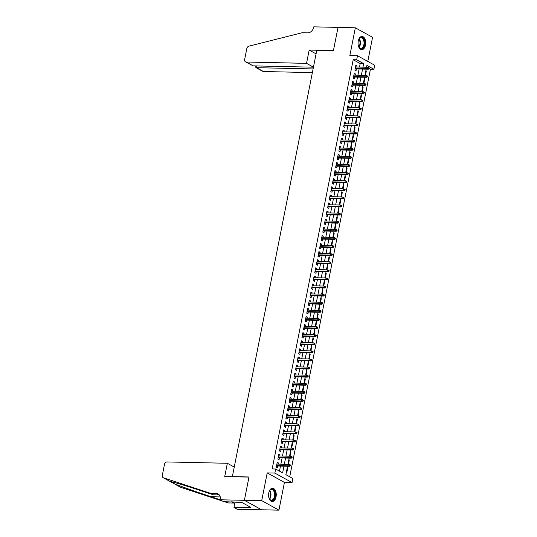 <?xml version="1.0" encoding="UTF-8"?>
<svg xmlns="http://www.w3.org/2000/svg" width="537" height="537" viewBox="0 0 537 537"><rect width="100%" height="100%" fill="white"/><g stroke="black" fill="none" stroke-linecap="round" stroke-linejoin="round"><path stroke-width="0.81" d="M276.045 496.873A6.632 3.84 91.3 0 0 272.561 488.24A6.632 3.84 91.3 0 0 268.782 492.865A6.632 3.84 91.3 0 0 272.266 501.498A6.632 3.84 91.3 0 0 276.045 496.873M365.502 45.088A6.632 3.84 91.3 0 0 362.012 36.456A6.632 3.84 91.3 0 0 358.239 41.087A6.632 3.84 91.3 0 0 361.723 49.719A6.632 3.84 91.3 0 0 365.502 45.088M287.55 466.223L285.879 474.661L292.86 478.514L292.061 482.562L274.837 473.07L275.635 469.016L282.623 472.862L283.952 466.143M220.123 499.779L244.382 500.316L248.98 477.098L224.721 476.561L227.352 463.277L167.054 461.948A2.551 1.994 -61.1 0 0 164.497 464.33L162.308 475.393A2.551 1.994 -61.1 0 0 163.154 477.675A2.551 1.994 -61.1 0 0 163.423 477.789L210.94 493.436L216.485 493.557A5.954 4.645 118.9 0 1 218.237 494.013A5.954 4.645 118.9 0 1 220.21 499.336L220.123 499.779L223.499 501.639L241.845 502.437L250.833 507.391L248.752 507.344L249.497 507.754L233.971 507.418L237.347 509.277L278.938 510.15L284.435 482.394L292.061 482.562M367.791 61.419L372.564 37.301L355.34 27.803L349.849 55.559L357.467 55.727L374.692 65.225L373.893 69.273L366.912 65.427L366.549 67.239M289.725 476.782L370.429 69.199L373.893 69.273M261.613 509.767L244.389 500.276L261.714 500.652L278.938 510.15M244.389 500.276L249 476.977L232.367 476.608L316.77 50.357L333.403 50.72L338.015 27.427L355.34 27.803M278.166 464.109L278.394 462.934L277.233 462.29L276.266 467.156L277.434 467.794L277.783 466.009M279.77 456L279.999 454.832L278.837 454.188L277.871 459.048L279.039 459.692L279.394 457.907M281.375 447.898L281.603 446.724L280.442 446.086L279.475 450.946L280.643 451.59L280.999 449.798M282.979 439.796L283.207 438.622L282.046 437.977L281.086 442.844L282.247 443.481L282.603 441.696M284.583 431.694L284.811 430.52L283.65 429.875L282.69 434.742L283.851 435.379L284.207 433.594M286.187 423.586L286.416 422.418L285.254 421.773L284.295 426.633L285.456 427.277L285.812 425.492M287.792 415.484L288.02 414.309L286.859 413.671L285.899 418.531L287.06 419.175L287.416 417.383M289.396 407.382L289.624 406.207L288.463 405.563L287.503 410.429L288.664 411.067L289.02 409.281M291 399.28L291.235 398.105L290.067 397.461L289.107 402.327L290.269 402.965L290.624 401.179M292.605 391.171L292.84 390.003L291.672 389.359L290.712 394.218L291.873 394.863L292.229 393.077M294.209 383.069L294.444 381.894L293.276 381.257L292.316 386.116L293.477 386.761L293.833 384.969M295.813 374.967L296.048 373.792L294.88 373.148L293.92 378.014L295.082 378.652L295.437 376.867M297.417 366.865L297.652 365.69L296.484 365.046L295.525 369.912L296.686 370.55L297.042 368.765M299.022 358.756L299.257 357.588L298.089 356.944L297.129 361.804L298.29 362.448L298.646 360.663M300.626 350.654L300.861 349.48L299.693 348.842L298.733 353.702L299.894 354.346L300.25 352.554M302.23 342.552L302.465 341.378L301.297 340.733L300.337 345.6L301.499 346.237L301.854 344.452M303.835 334.45L304.07 333.276L302.902 332.631L301.942 337.498L303.103 338.135L303.459 336.35M305.439 326.342L305.674 325.174L304.513 324.529L303.546 329.389L304.707 330.033L305.063 328.248M307.043 318.24L307.278 317.065L306.117 316.427L305.15 321.287L306.318 321.932L306.667 320.139M308.647 310.138L308.882 308.963L307.721 308.319L306.755 313.185L307.923 313.823L308.272 312.037M310.252 302.036L310.487 300.861L309.325 300.217L308.359 305.083L309.527 305.721L309.876 303.935M311.856 293.927L312.091 292.759L310.93 292.115L309.963 296.974L311.131 297.619L311.48 295.833M313.46 285.825L313.695 284.65L312.534 284.013L311.567 288.872L312.735 289.517L313.084 287.725M315.071 277.723L315.3 276.548L314.138 275.904L313.172 280.77L314.34 281.408L314.689 279.623M316.676 269.621L316.904 268.446L315.743 267.802L314.776 272.668L315.944 273.306L316.3 271.521M318.28 261.512L318.508 260.344L317.347 259.7L316.38 264.56L317.548 265.204L317.904 263.419M319.884 253.41L320.112 252.236L318.951 251.598L317.985 256.458L319.153 257.102L319.508 255.31M321.488 245.308L321.717 244.134L320.555 243.489L319.596 248.356L320.757 248.993L321.113 247.208M323.093 237.206L323.321 236.032L322.16 235.387L321.2 240.254L322.361 240.891L322.717 239.106M324.697 229.098L324.925 227.923L323.764 227.285L322.804 232.145L323.965 232.79L324.321 231.004M326.301 220.996L326.53 219.821L325.368 219.183L324.408 224.043L325.57 224.688L325.925 222.895M327.906 212.894L328.134 211.719L326.973 211.075L326.013 215.941L327.174 216.579L327.53 214.793M329.51 204.792L329.745 203.617L328.577 202.973L327.617 207.839L328.778 208.477L329.134 206.691M331.114 196.683L331.349 195.508L330.181 194.871L329.221 199.73L330.383 200.375L330.738 198.589M332.718 188.581L332.953 187.406L331.785 186.769L330.826 191.628L331.987 192.273L332.343 190.481M334.323 180.479L334.558 179.304L333.39 178.66L332.43 183.526L333.591 184.164L333.947 182.379M335.927 172.377L336.162 171.202L334.994 170.558L334.034 175.424L335.195 176.062L335.551 174.277M337.531 164.268L337.766 163.094L336.598 162.456L335.638 167.316L336.8 167.96L337.155 166.175M339.136 156.166L339.371 154.992L338.203 154.354L337.243 159.214L338.404 159.858L338.76 158.066M340.74 148.064L340.975 146.89L339.807 146.245L338.847 151.112L340.008 151.749L340.364 149.964M342.344 139.962L342.579 138.788L341.418 138.143L340.451 143.01L341.613 143.648L341.968 141.862M343.948 131.854L344.183 130.679L343.022 130.041L342.056 134.901L343.217 135.546L343.573 133.76M345.553 123.752L345.788 122.577L344.626 121.939L343.66 126.799L344.828 127.444L345.177 125.651M347.157 115.65L347.392 114.475L346.231 113.831L345.264 118.697L346.432 119.335L346.781 117.549M348.761 107.548L348.996 106.373L347.835 105.729L346.868 110.588L348.036 111.233L348.385 109.447M350.366 99.439L350.601 98.264L349.439 97.627L348.473 102.486L349.641 103.131L349.99 101.345M351.97 91.337L352.205 90.162L351.044 89.525L350.077 94.384L351.245 95.029L351.594 93.237M353.581 83.235L353.809 82.06L352.648 81.416L351.681 86.282L352.849 86.92L353.198 85.135M355.185 75.133L355.413 73.958L354.252 73.314L353.286 78.174L354.454 78.818L354.809 77.033M365.811 70.971L366.328 70.985L365.462 75.355M364.207 79.08L364.724 79.087L363.858 83.463M362.603 87.182L363.119 87.195L362.253 91.565M360.998 95.284L361.515 95.297L360.649 99.667M359.394 103.386L359.911 103.399L359.045 107.769M357.79 111.495L358.307 111.501L357.441 115.878M356.185 119.597L356.702 119.61L355.836 123.98M354.581 127.699L355.098 127.712L354.232 132.082M352.977 135.801L353.494 135.814L352.628 140.184M351.373 143.909L351.889 143.916L351.023 148.293M349.768 152.011L350.285 152.025L349.419 156.395M348.157 160.113L348.681 160.127L347.815 164.497M346.553 168.215L347.077 168.229L346.211 172.599M344.949 176.324L345.472 176.331L344.606 180.707M343.344 184.426L343.868 184.439L343.002 188.809M341.74 192.528L342.264 192.541L341.398 196.911M340.136 200.63L340.659 200.643L339.793 205.013M338.532 208.739L339.055 208.745L338.189 213.122M336.927 216.841L337.451 216.854L336.585 221.224M335.323 224.943L335.84 224.956L334.974 229.326M333.719 233.045L334.236 233.058L333.37 237.428M332.114 241.153L332.631 241.16L331.765 245.537M330.51 249.255L331.027 249.269L330.161 253.639M328.906 257.357L329.423 257.371L328.557 261.741M327.302 265.459L327.818 265.473L326.952 269.843M325.697 273.568L326.214 273.575L325.348 277.951M324.093 281.67L324.61 281.683L323.744 286.053M322.489 289.772L323.005 289.785L322.14 294.155M320.884 297.874L321.401 297.887L320.535 302.257M319.28 305.983L319.797 305.989L318.931 310.366M317.676 314.085L318.193 314.098L317.327 318.468M316.071 322.187L316.588 322.2L315.722 326.57M314.467 330.289L314.984 330.302L314.118 334.672M312.863 338.397L313.38 338.404L312.514 342.781M311.259 346.499L311.775 346.513L310.91 350.883M309.648 354.601L310.171 354.615L309.305 358.984M308.043 362.703L308.567 362.717L307.701 367.086M306.439 370.812L306.963 370.819L306.097 375.195M304.835 378.914L305.358 378.927L304.492 383.297M303.23 387.016L303.754 387.029L302.888 391.399M301.626 395.118L302.15 395.131L301.284 399.501M300.022 403.227L300.545 403.233L299.68 407.61M298.418 411.329L298.934 411.342L298.075 415.712M296.813 419.431L297.33 419.444L296.464 423.814M295.209 427.533L295.726 427.546L294.86 431.916M293.605 435.641L294.122 435.648L293.256 440.025M292 443.743L292.517 443.757L291.651 448.127M290.396 451.845L290.913 451.859L290.047 456.228M288.792 459.947L289.309 459.961L288.443 464.33M370.429 69.199L369.127 68.481M365.858 70.723L366.328 70.985M364.254 78.832L364.724 79.087M362.65 86.934L363.119 87.195M361.045 95.036L361.515 95.297M359.441 103.138L359.911 103.399M357.837 111.246L358.307 111.501M356.232 119.348L356.702 119.61M354.628 127.45L355.098 127.712M353.024 135.552L353.494 135.814M351.42 143.661L351.889 143.916M349.815 151.763L350.285 152.025M348.211 159.865L348.681 160.127M346.607 167.967L347.077 168.229M345.002 176.076L345.472 176.331M343.398 184.178L343.868 184.439M341.794 192.28L342.264 192.541M340.19 200.388L340.659 200.643M338.585 208.49L339.055 208.745M336.981 216.592L337.451 216.854M335.37 224.694L335.84 224.956M333.766 232.803L334.236 233.058M332.161 240.905L332.631 241.16M330.557 249.007L331.027 249.269M328.953 257.109L329.423 257.371M327.348 265.218L327.818 265.473M325.744 273.32L326.214 273.575M324.14 281.422L324.61 281.683M322.536 289.524L323.005 289.785M320.931 297.632L321.401 297.887M319.327 305.734L319.797 305.989M317.723 313.836L318.193 314.098M316.118 321.938L316.588 322.2M314.514 330.047L314.984 330.302M312.91 338.149L313.38 338.404M311.306 346.251L311.775 346.513M309.701 354.353L310.171 354.615M308.097 362.462L308.567 362.717M306.493 370.564L306.963 370.819M304.888 378.666L305.358 378.927M303.284 386.768L303.754 387.029M301.68 394.876L302.15 395.131M300.076 402.978L300.545 403.233M298.465 411.08L298.934 411.342M296.86 419.182L297.33 419.444M295.256 427.291L295.726 427.546M293.652 435.393L294.122 435.648M292.047 443.495L292.517 443.757M290.443 451.597L290.913 451.859M288.839 459.706L289.309 459.961M287.235 467.808L287.704 468.063L286.745 472.929L286.275 472.667M359.488 67.085L360.186 63.554L353.205 59.701L272.172 468.942L275.635 469.016M279.482 471.137L280.489 466.069M280.864 464.169L282.093 457.96M282.469 456.061L283.697 449.858M284.073 447.959L285.301 441.756M285.677 439.857L286.906 433.654M287.282 431.755L288.51 425.546M288.886 423.646L290.114 417.444M290.49 415.544L291.719 409.342M292.094 407.442L293.323 401.24M293.699 399.34L294.927 393.131M295.303 391.231L296.531 385.029M296.907 383.129L298.136 376.927M298.512 375.027L299.74 368.825M300.116 366.925L301.344 360.716M301.72 358.817L302.949 352.614M303.324 350.715L304.553 344.512M304.929 342.613L306.157 336.41M306.533 334.511L307.761 328.302M308.137 326.402L309.366 320.2M309.742 318.3L310.97 312.098M311.346 310.198L312.574 303.996M312.95 302.096L314.179 295.887M314.561 293.987L315.79 287.785M316.165 285.885L317.394 279.683M317.77 277.783L318.998 271.581M319.374 269.681L320.602 263.472M320.978 261.573L322.207 255.37M322.583 253.471L323.811 247.268M324.187 245.369L325.415 239.166M325.791 237.267L327.02 231.058M327.395 229.158L328.624 222.956M329 221.056L330.228 214.854M330.604 212.954L331.832 206.752M332.208 204.852L333.437 198.643M333.813 196.743L335.041 190.541M335.417 188.641L336.645 182.439M337.021 180.539L338.25 174.337M338.625 172.437L339.854 166.228M340.23 164.329L341.458 158.126M341.834 156.227L343.062 150.024M343.438 148.125L344.667 141.922M345.043 140.023L346.271 133.814M346.647 131.914L347.875 125.712M348.251 123.812L349.48 117.61M349.856 115.71L351.084 109.508M351.46 107.608L352.688 101.399M353.071 99.499L354.299 93.297M354.675 91.397L355.903 85.195M356.279 83.295L357.508 77.093M357.884 75.193L359.112 68.984M356.79 67.024L357.018 65.85L355.856 65.212L354.89 70.072L356.058 70.716L356.414 68.931M284.435 482.394L267.211 472.902L261.714 500.652M267.211 472.902L274.837 473.07M353.205 59.701L356.669 59.782L357.467 55.727M366.174 69.145L364.945 75.348M364.569 77.247L363.341 83.45M362.965 85.349L361.737 91.552M361.361 93.451L360.132 99.654M359.756 101.56L358.528 107.762M358.152 109.662L356.924 115.864M356.548 117.764L355.319 123.966M354.944 125.866L353.715 132.068M353.339 133.975L352.111 140.177M351.735 142.077L350.507 148.279M350.131 150.179L348.902 156.381M348.526 158.281L347.298 164.483M346.915 166.389L345.687 172.592M345.311 174.491L344.083 180.694M343.707 182.593L342.478 188.796M342.103 190.695L340.874 196.898M340.498 198.804L339.27 205.006M338.894 206.906L337.666 213.108M337.29 215.008L336.061 221.21M335.685 223.11L334.457 229.312M334.081 231.219L332.853 237.421M332.477 239.321L331.248 245.523M330.873 247.423L329.644 253.625M329.268 255.525L328.04 261.727M327.664 263.633L326.436 269.836M326.06 271.735L324.831 277.938M324.455 279.837L323.227 286.04M322.851 287.939L321.623 294.142M321.247 296.048L320.018 302.25M319.643 304.15L318.414 310.352M318.038 312.252L316.81 318.454M316.434 320.354L315.206 326.556M314.83 328.463L313.601 334.665M313.225 336.565L311.997 342.767M311.621 344.667L310.393 350.869M310.017 352.769L308.788 358.971M308.406 360.877L307.177 367.08M306.802 368.979L305.573 375.182M305.197 377.081L303.969 383.284M303.593 385.183L302.365 391.386M301.989 393.292L300.76 399.494M300.384 401.394L299.156 407.596M298.78 409.496L297.552 415.698M297.176 417.598L295.947 423.8M295.572 425.707L294.343 431.909M293.967 433.809L292.739 440.011M292.363 441.911L291.135 448.113M290.759 450.013L289.53 456.222M289.154 458.121L287.926 464.324M362.952 67.165L363.65 63.628L356.669 59.782M284.328 464.243L285.556 458.041M285.932 456.141L287.161 449.939M287.537 448.033L288.765 441.83M289.141 439.931L290.369 433.728M290.745 431.829L291.974 425.626M292.35 423.727L293.578 417.524M293.954 415.618L295.182 409.416M295.558 407.516L296.786 401.314M297.162 399.414L298.391 393.212M298.767 391.312L299.995 385.11M300.371 383.203L301.599 377.001M301.975 375.101L303.204 368.899M303.58 366.999L304.808 360.797M305.184 358.897L306.412 352.695M306.788 350.789L308.016 344.586M308.399 342.687L309.621 336.484M310.003 334.585L311.232 328.382M311.608 326.483L312.836 320.28M313.212 318.374L314.44 312.172M314.816 310.272L316.045 304.07M316.421 302.17L317.649 295.968M318.025 294.068L319.253 287.866M319.629 285.959L320.858 279.757M321.233 277.857L322.462 271.655M322.838 269.755L324.066 263.553M324.442 261.653L325.67 255.444M326.046 253.545L327.275 247.342M327.651 245.443L328.879 239.24M329.255 237.341L330.483 231.138M330.859 229.239L332.088 223.03M332.463 221.13L333.692 214.928M334.068 213.028L335.296 206.826M335.672 204.926L336.9 198.724M337.276 196.824L338.505 190.615M338.881 188.715L340.109 182.513M340.485 180.613L341.713 174.411M342.089 172.511L343.318 166.309M343.693 164.409L344.922 158.2M345.298 156.301L346.526 150.098M346.909 148.199L348.137 141.996M348.513 140.097L349.741 133.894M350.117 131.995L351.346 125.786M351.722 123.886L352.95 117.684M353.326 115.784L354.554 109.582M354.93 107.682L356.159 101.48M356.534 99.58L357.763 93.371M358.139 91.471L359.367 85.269M359.743 83.369L360.971 77.167M361.347 75.267L362.576 69.065M360.186 63.554L363.65 63.628M355.736 65.823L357.018 65.85M287.188 468.056L287.704 468.063M354.131 73.931L355.413 73.958M352.527 82.033L353.809 82.06M350.923 90.135L352.205 90.162M349.318 98.237L350.601 98.264M347.714 106.346L348.996 106.373M346.11 114.448L347.392 114.475M344.499 122.55L345.788 122.577M342.895 130.652L344.183 130.679M341.29 138.761L342.579 138.788M339.686 146.863L340.975 146.89M338.082 154.965L339.371 154.992M336.477 163.067L337.766 163.094M334.873 171.175L336.162 171.202M333.269 179.277L334.558 179.304M331.665 187.379L332.953 187.406M330.06 195.481L331.349 195.508M328.456 203.59L329.745 203.617M326.852 211.692L328.134 211.719M325.247 219.794L326.53 219.821M323.643 227.896L324.925 227.923M322.039 236.005L323.321 236.032M320.435 244.107L321.717 244.134M318.83 252.209L320.112 252.236M317.226 260.311L318.508 260.344M315.622 268.419L316.904 268.446M314.017 276.521L315.3 276.548M312.413 284.623L313.695 284.65M310.809 292.725L312.091 292.759M309.205 300.834L310.487 300.861M307.6 308.936L308.882 308.963M305.989 317.038L307.278 317.065M304.385 325.14L305.674 325.174M302.781 333.249L304.07 333.276M301.176 341.351L302.465 341.378M299.572 349.453L300.861 349.48M297.968 357.555L299.257 357.588M296.364 365.663L297.652 365.69M294.759 373.765L296.048 373.792M293.155 381.867L294.444 381.894M291.551 389.969L292.84 390.003M289.946 398.078L291.235 398.105M288.342 406.18L289.624 406.207M286.738 414.282L288.02 414.309M285.134 422.384L286.416 422.418M283.529 430.493L284.811 430.52M281.925 438.595L283.207 438.622M280.321 446.697L281.603 446.724M278.716 454.799L279.999 454.832M277.112 462.907L278.394 462.934M355.125 68.897L368.288 69.186L367.449 68.729L355.212 68.461M368.604 68.528L369.067 68.783L369.228 67.971L368.765 67.716L368.604 68.528L367.449 68.729L367.738 67.266L355.501 66.997M368.288 69.186L369.067 68.783M368.765 67.716L367.738 67.266M358.307 40.772A5.739 3.323 -88.7 0 1 359.045 38.986A5.739 3.323 -88.7 0 1 362.341 37.577A5.739 3.323 -88.7 0 1 364.576 41.839A5.739 3.323 -88.7 0 1 362.811 48.129A5.739 3.323 -88.7 0 1 358.87 47.061A5.739 3.323 -88.7 0 1 358.206 45.249M358.783 46.907A5.316 3.074 91.3 0 0 360.851 48.377A5.316 3.074 91.3 0 0 363.985 41.926A5.316 3.074 91.3 0 0 361.086 37.758A5.316 3.074 91.3 0 0 358.958 39.134M361.273 49.666A6.592 3.813 91.3 0 0 365.059 41.658A6.592 3.813 91.3 0 0 361.569 36.496M358.038 43.745A3.786 2.188 91.3 0 0 358.072 42.262M268.849 492.55A5.739 3.323 -88.7 0 1 269.587 490.764A5.739 3.323 -88.7 0 1 272.883 489.355A5.739 3.323 -88.7 0 1 275.125 493.624A5.739 3.323 -88.7 0 1 273.36 499.913A5.739 3.323 -88.7 0 1 269.413 498.846A5.739 3.323 -88.7 0 1 268.748 497.027M269.332 498.685A5.316 3.074 91.3 0 0 271.393 500.162A5.316 3.074 91.3 0 0 274.535 493.704A5.316 3.074 91.3 0 0 271.628 489.536A5.316 3.074 91.3 0 0 269.5 490.919M271.823 501.444A6.592 3.813 91.3 0 0 275.609 493.436A6.592 3.813 91.3 0 0 272.111 488.274M268.581 495.53A3.786 2.188 91.3 0 0 268.614 494.04M313.44 67.165L306.54 63.359L246.241 62.03L253.202 65.87L313.433 67.192M253.202 65.87L245.49 61.836A2.551 1.994 -61.1 0 1 244.644 59.553L246.832 48.491A2.551 1.994 -61.1 0 1 248.886 46.169L302.156 32.737L307.701 32.864A5.954 4.645 -61.1 0 0 313.682 27.293L313.769 26.85L338.021 27.387L333.43 50.599L309.171 50.069L306.54 63.359M316.071 53.875L309.171 50.069M313.091 68.931L256.505 67.689L263.466 71.522A2.551 1.994 118.9 0 1 262.714 71.327L255.86 67.548L256.505 67.689L256.854 65.944M312.366 72.602L263.466 71.522M245.49 61.836A2.551 1.994 -61.1 0 0 246.241 62.03M255.807 65.923L255.86 67.548M225.923 501.692L228.165 502.927L233.709 503.048A5.954 4.645 118.9 0 1 234.038 503.068M210.94 493.436L213.491 494.839L198.918 490.039C184.869 485.388 171.323 481.374 170.229 481.541L170.182 481.548M219.365 494.98A5.954 4.645 118.9 0 0 219.036 494.96L213.491 494.839M163.423 477.789L173.834 483.528C179.667 485.978 197.24 492.207 211.041 496.725L220.136 499.719M173.35 483.293L180.647 487.281L222.378 501.028M224.305 501.659L228.165 502.927M244.382 500.316L261.606 509.808M227.352 463.277L234.253 467.076M235.065 501.894L233.971 507.418M180.647 487.281A2.551 1.994 118.9 0 1 180.378 487.166L173.431 483.34M232.286 501.833A5.954 4.645 118.9 0 1 232.91 502.108A5.954 4.645 118.9 0 1 234.629 504.095M248.946 506.351L248.752 507.344M353.521 77.006L366.684 77.294L365.845 76.831L353.608 76.563M366.999 76.63L367.462 76.885L367.623 76.073L367.16 75.818L366.999 76.63L365.845 76.831L366.133 75.375L353.896 75.099M366.684 77.294L367.462 76.885M367.16 75.818L366.133 75.375M351.916 85.108L365.079 85.396L364.24 84.933L352.003 84.665M365.395 84.732L365.858 84.987L366.019 84.181L365.556 83.92L365.395 84.732L364.24 84.933L364.529 83.477L352.292 83.208M365.079 85.396L365.858 84.987M365.556 83.92L364.529 83.477M350.312 93.21L363.475 93.498L362.636 93.035L350.399 92.767M363.791 92.834L364.254 93.096L364.415 92.283L363.952 92.028L363.791 92.834L362.636 93.035L362.925 91.579L350.688 91.31M363.475 93.498L364.254 93.096M363.952 92.028L362.925 91.579M348.708 101.312L361.871 101.6L361.032 101.144L348.795 100.875M362.186 100.943L362.65 101.198L362.811 100.385L362.347 100.13L362.186 100.943L361.032 101.144L361.32 99.681L349.084 99.412M361.871 101.6L362.65 101.198M362.347 100.13L361.32 99.681M347.103 109.42L360.267 109.709L359.428 109.246L347.191 108.977M360.582 109.045L361.045 109.3L361.206 108.487L360.743 108.232L360.582 109.045L359.428 109.246L359.716 107.789L347.479 107.514M360.267 109.709L361.045 109.3M360.743 108.232L359.716 107.789M345.499 117.522L358.662 117.811L357.823 117.348L345.586 117.079M358.978 117.147L359.441 117.402L359.602 116.596L359.139 116.334L358.978 117.147L357.823 117.348L358.112 115.891L345.875 115.623M358.662 117.811L359.441 117.402M359.139 116.334L358.112 115.891M343.895 125.624L357.058 125.913L356.219 125.45L343.982 125.181M357.373 125.249L357.837 125.51L357.998 124.698L357.535 124.443L357.373 125.249L356.219 125.45L356.508 123.993L344.271 123.725M357.058 125.913L357.837 125.51M357.535 124.443L356.508 123.993M342.291 133.726L355.454 134.015L354.615 133.559L342.378 133.29M355.769 133.357L356.232 133.612L356.393 132.8L355.93 132.545L355.769 133.357L354.615 133.559L354.903 132.095L342.666 131.827M355.454 134.015L356.232 133.612M355.93 132.545L354.903 132.095M340.686 141.835L353.849 142.124L353.01 141.661L340.773 141.392M354.165 141.459L354.628 141.714L354.789 140.902L354.326 140.647L354.165 141.459L353.01 141.661L353.299 140.204L341.062 139.929M353.849 142.124L354.628 141.714M354.326 140.647L353.299 140.204M339.082 149.937L352.245 150.226L351.406 149.763L339.169 149.494M352.561 149.561L353.024 149.816L353.185 149.011L352.715 148.749L352.561 149.561L351.406 149.763L351.695 148.306L339.458 148.037M352.245 150.226L353.024 149.816M352.715 148.749L351.695 148.306M337.478 158.039L350.641 158.328L349.802 157.865L337.565 157.596M350.956 157.663L351.42 157.925L351.581 157.113L351.111 156.858L350.956 157.663L349.802 157.865L350.09 156.408L337.854 156.139M350.641 158.328L351.42 157.925M351.111 156.858L350.09 156.408M335.873 166.141L349.037 166.43L348.198 165.973L335.961 165.705M349.345 165.772L349.815 166.027L349.976 165.215L349.506 164.96L349.345 165.772L348.198 165.973L348.486 164.51L336.249 164.241M349.037 166.43L349.815 166.027M349.506 164.96L348.486 164.51M334.269 174.25L347.432 174.538L346.593 174.075L334.356 173.807M347.741 173.874L348.211 174.129L348.372 173.317L347.902 173.062L347.741 173.874L346.593 174.075L346.882 172.619L334.645 172.343M347.432 174.538L348.211 174.129M347.902 173.062L346.882 172.619M332.665 182.352L345.828 182.64L344.989 182.177L332.752 181.909M346.137 181.976L346.607 182.231L346.768 181.425L346.298 181.164L346.137 181.976L344.989 182.177L345.278 180.721L333.041 180.452M345.828 182.64L346.607 182.231M346.298 181.164L345.278 180.721M331.054 190.454L344.224 190.742L343.385 190.279L331.141 190.011M344.532 190.078L345.002 190.34L345.163 189.527L344.694 189.272L344.532 190.078L343.385 190.279L343.673 188.823L331.436 188.554M344.224 190.742L345.002 190.34M344.694 189.272L343.673 188.823M329.45 198.556L342.619 198.844L341.78 198.388L329.537 198.119M342.928 198.187L343.398 198.442L343.559 197.629L343.089 197.374L342.928 198.187L341.78 198.388L342.069 196.925L329.825 196.656M342.619 198.844L343.398 198.442M343.089 197.374L342.069 196.925M327.845 206.664L341.015 206.953L340.176 206.49L327.932 206.221M341.324 206.289L341.794 206.544L341.955 205.731L341.485 205.476L341.324 206.289L340.176 206.49L340.465 205.033L328.221 204.758M341.015 206.953L341.794 206.544M341.485 205.476L340.465 205.033M326.241 214.766L339.411 215.055L338.572 214.592L326.328 214.323M339.72 214.391L340.19 214.646L340.344 213.84L339.881 213.578L339.72 214.391L338.572 214.592L338.86 213.135L326.617 212.867M339.411 215.055L340.19 214.646M339.881 213.578L338.86 213.135M324.637 222.868L337.8 223.157L336.968 222.694L324.724 222.425M338.115 222.493L338.585 222.754L338.74 221.942L338.276 221.687L338.115 222.493L336.968 222.694L337.256 221.237L325.013 220.969M337.8 223.157L338.585 222.754M338.276 221.687L337.256 221.237M323.032 230.97L336.196 231.259L335.363 230.803L323.12 230.534M336.511 230.601L336.974 230.856L337.135 230.044L336.672 229.789L336.511 230.601L335.363 230.803L335.652 229.339L323.408 229.071M336.196 231.259L336.974 230.856M336.672 229.789L335.652 229.339M321.428 239.079L334.591 239.368L333.759 238.905L321.515 238.636M334.907 238.703L335.37 238.958L335.531 238.146L335.068 237.891L334.907 238.703L333.759 238.905L334.048 237.448L321.804 237.173M334.591 239.368L335.37 238.958M335.068 237.891L334.048 237.448M319.824 247.181L332.987 247.47L332.155 247.007L319.911 246.738M333.302 246.805L333.766 247.06L333.927 246.255L333.464 245.993L333.302 246.805L332.155 247.007L332.443 245.55L320.2 245.281M332.987 247.47L333.766 247.06M333.464 245.993L332.443 245.55M318.219 255.283L331.383 255.572L330.544 255.109L318.307 254.84M331.698 254.907L332.161 255.169L332.322 254.357L331.859 254.102L331.698 254.907L330.544 255.109L330.839 253.652L318.595 253.383M331.383 255.572L332.161 255.169M331.859 254.102L330.839 253.652M316.615 263.385L329.778 263.674L328.939 263.217L316.702 262.949M330.094 263.016L330.557 263.271L330.718 262.459L330.255 262.204L330.094 263.016L328.939 263.217L329.228 261.754L316.991 261.485M329.778 263.674L330.557 263.271M330.255 262.204L329.228 261.754M315.011 271.494L328.174 271.782L327.335 271.319L315.098 271.051M328.49 271.118L328.953 271.373L329.114 270.561L328.651 270.306L328.49 271.118L327.335 271.319L327.624 269.863L315.387 269.587M328.174 271.782L328.953 271.373M328.651 270.306L327.624 269.863M313.407 279.596L326.57 279.884L325.731 279.421L313.494 279.153M326.885 279.22L327.348 279.475L327.51 278.669L327.046 278.408L326.885 279.22L325.731 279.421L326.019 277.965L313.783 277.696M326.57 279.884L327.348 279.475M327.046 278.408L326.019 277.965M311.802 287.698L324.966 287.986L324.126 287.523L311.89 287.255M325.281 287.322L325.744 287.584L325.905 286.771L325.442 286.516L325.281 287.322L324.126 287.523L324.415 286.067L312.178 285.798M324.966 287.986L325.744 287.584M325.442 286.516L324.415 286.067M310.198 295.8L323.361 296.088L322.522 295.632L310.285 295.363M323.677 295.431L324.14 295.686L324.301 294.873L323.838 294.618L323.677 295.431L322.522 295.632L322.811 294.169L310.574 293.9M323.361 296.088L324.14 295.686M323.838 294.618L322.811 294.169M308.594 303.908L321.757 304.197L320.918 303.734L308.681 303.465M322.072 303.533L322.536 303.788L322.697 302.975L322.234 302.72L322.072 303.533L320.918 303.734L321.207 302.277L308.97 302.002M321.757 304.197L322.536 303.788M322.234 302.72L321.207 302.277M306.989 312.01L320.153 312.299L319.314 311.836L307.077 311.567M320.468 311.635L320.931 311.89L321.092 311.084L320.629 310.822L320.468 311.635L319.314 311.836L319.602 310.379L307.365 310.111M320.153 312.299L320.931 311.89M320.629 310.822L319.602 310.379M305.385 320.112L318.548 320.401L317.709 319.938L305.472 319.669M318.864 319.737L319.327 319.998L319.488 319.186L319.025 318.931L318.864 319.737L317.709 319.938L317.998 318.481L305.761 318.213M318.548 320.401L319.327 319.998M319.025 318.931L317.998 318.481M303.781 328.214L316.944 328.503L316.105 328.047L303.868 327.778M317.26 327.845L317.723 328.1L317.884 327.288L317.421 327.033L317.26 327.845L316.105 328.047L316.394 326.583L304.157 326.315M316.944 328.503L317.723 328.1M317.421 327.033L316.394 326.583M302.177 336.323L315.34 336.612L314.501 336.149L302.264 335.88M315.655 335.947L316.118 336.202L316.28 335.39L315.81 335.135L315.655 335.947L314.501 336.149L314.789 334.692L302.553 334.423M315.34 336.612L316.118 336.202M315.81 335.135L314.789 334.692M300.572 344.425L313.736 344.714L312.896 344.251L300.66 343.982M314.051 344.049L314.514 344.304L314.675 343.499L314.205 343.237L314.051 344.049L312.896 344.251L313.185 342.794L300.948 342.525M313.736 344.714L314.514 344.304M314.205 343.237L313.185 342.794M298.968 352.527L312.131 352.816L311.292 352.353L299.055 352.084M312.447 352.151L312.91 352.413L313.071 351.601L312.601 351.346L312.447 352.151L311.292 352.353L311.581 350.896L299.344 350.627M312.131 352.816L312.91 352.413M312.601 351.346L311.581 350.896M297.364 360.629L310.527 360.924L309.688 360.461L297.451 360.193M310.836 360.26L311.306 360.515L311.467 359.703L310.997 359.448L310.836 360.26L309.688 360.461L309.977 358.998L297.74 358.729M310.527 360.924L311.306 360.515M310.997 359.448L309.977 358.998M295.759 368.738L308.923 369.026L308.084 368.563L295.847 368.295M309.231 368.362L309.701 368.617L309.862 367.805L309.393 367.55L309.231 368.362L308.084 368.563L308.372 367.107L296.135 366.838M308.923 369.026L309.701 368.617M309.393 367.55L308.372 367.107M294.148 376.84L307.318 377.128L306.479 376.665L294.242 376.397M307.627 376.464L308.097 376.719L308.258 375.913L307.788 375.652L307.627 376.464L306.479 376.665L306.768 375.209L294.531 374.94M307.318 377.128L308.097 376.719M307.788 375.652L306.768 375.209M292.544 384.942L305.714 385.23L304.875 384.767L292.631 384.499M306.023 384.566L306.493 384.828L306.654 384.015L306.184 383.76L306.023 384.566L304.875 384.767L305.164 383.311L292.927 383.042M305.714 385.23L306.493 384.828M306.184 383.76L305.164 383.311M290.94 393.044L304.11 393.339L303.271 392.876L291.027 392.607M304.419 392.675L304.888 392.93L305.05 392.117L304.58 391.862L304.419 392.675L303.271 392.876L303.559 391.413L291.316 391.144M304.11 393.339L304.888 392.93M304.58 391.862L303.559 391.413M289.336 401.152L302.506 401.441L301.666 400.978L289.423 400.709M302.814 400.777L303.284 401.032L303.445 400.219L302.975 399.964L302.814 400.777L301.666 400.978L301.955 399.521L289.712 399.253M302.506 401.441L303.284 401.032M302.975 399.964L301.955 399.521M287.731 409.254L300.901 409.543L300.062 409.08L287.819 408.811M301.21 408.879L301.68 409.134L301.834 408.328L301.371 408.066L301.21 408.879L300.062 409.08L300.351 407.623L288.107 407.355M300.901 409.543L301.68 409.134M301.371 408.066L300.351 407.623M286.127 417.356L299.29 417.645L298.458 417.182L286.214 416.913M299.606 416.981L300.076 417.242L300.23 416.43L299.767 416.175L299.606 416.981L298.458 417.182L298.747 415.725L286.503 415.457M299.29 417.645L300.076 417.242M299.767 416.175L298.747 415.725M284.523 425.458L297.686 425.754L296.854 425.291L284.61 425.022M298.001 425.089L298.465 425.344L298.626 424.532L298.163 424.277L298.001 425.089L296.854 425.291L297.142 423.827L284.899 423.559M297.686 425.754L298.465 425.344M298.163 424.277L297.142 423.827M282.918 433.567L296.082 433.856L295.249 433.393L283.006 433.124M296.397 433.191L296.86 433.446L297.021 432.634L296.558 432.379L296.397 433.191L295.249 433.393L295.538 431.936L283.294 431.667M296.082 433.856L296.86 433.446M296.558 432.379L295.538 431.936M281.314 441.669L294.477 441.958L293.645 441.495L281.401 441.226M294.793 441.293L295.256 441.548L295.417 440.743L294.954 440.481L294.793 441.293L293.645 441.495L293.934 440.038L281.69 439.769M294.477 441.958L295.256 441.548M294.954 440.481L293.934 440.038M279.71 449.771L292.873 450.06L292.034 449.597L279.797 449.328M293.189 449.395L293.652 449.657L293.813 448.845L293.35 448.59L293.189 449.395L292.034 449.597L292.329 448.14L280.086 447.871M292.873 450.06L293.652 449.657M293.35 448.59L292.329 448.14M278.106 457.873L291.269 458.168L290.43 457.705L278.193 457.437M291.584 457.504L292.047 457.759L292.209 456.947L291.745 456.692L291.584 457.504L290.43 457.705L290.718 456.242L278.481 455.973M291.269 458.168L292.047 457.759M291.745 456.692L290.718 456.242M276.501 465.982L289.665 466.27L288.825 465.807L276.589 465.539M289.98 465.606L290.443 465.861L290.604 465.049L290.141 464.794L289.98 465.606L288.825 465.807L289.114 464.351L276.877 464.082M289.665 466.27L290.443 465.861M290.141 464.794L289.114 464.351M359.26 38.731A5.316 3.074 -88.7 0 1 360.381 41.846A5.316 3.074 -88.7 0 1 359.065 47.33M358.823 46.974A5.142 2.974 91.3 0 0 359.938 41.873A5.142 2.974 91.3 0 0 358.998 39.067M269.802 490.509A5.316 3.074 -88.7 0 1 270.923 493.624A5.316 3.074 -88.7 0 1 269.614 499.108M269.373 498.759A5.142 2.974 91.3 0 0 270.48 493.657A5.142 2.974 91.3 0 0 269.547 490.852M231.467 501.82L233.709 503.048M219.036 494.96L216.485 493.557M211.041 496.725L220.23 496.926M163.154 477.675L170.175 481.548"/></g></svg>
